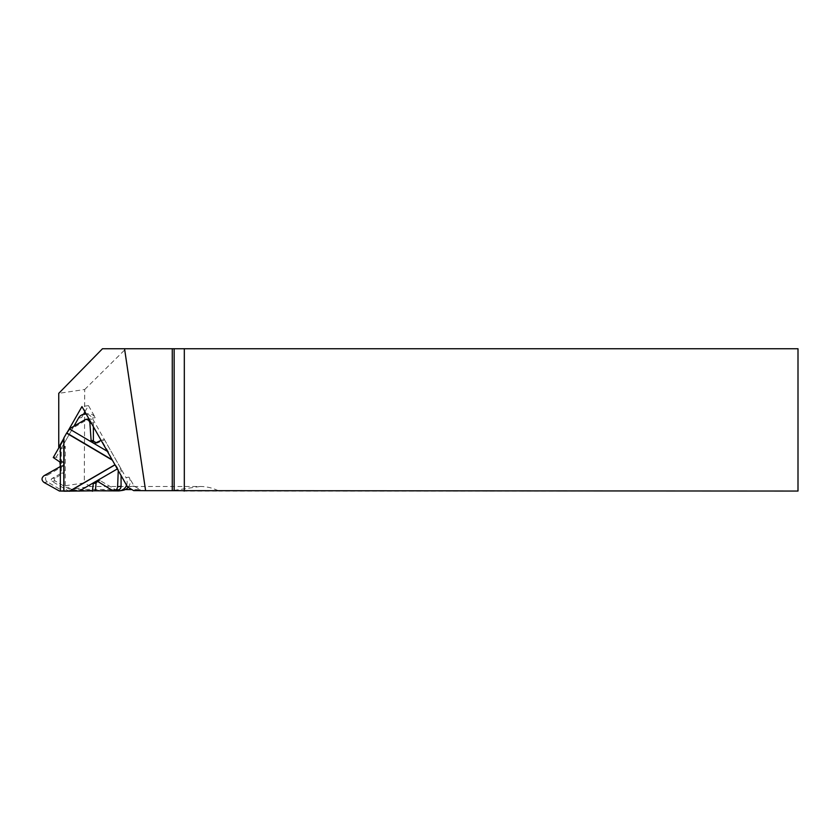 <?xml version="1.0" encoding="UTF-8"?>
<svg xmlns="http://www.w3.org/2000/svg" width="840" height="840" viewBox="0 0 840 840"><rect width="100%" height="100%" fill="white"/><g stroke="black" fill="none" stroke-linecap="round" stroke-linejoin="round"><path stroke-width="0.63" stroke-dasharray="4.2 3.15" d="M84.924 411.81L88.463 405.605L95.288 417.648A8.001 7.886 -98.4 0 0 81.638 417.585L83.517 414.288M128.132 487.347A8.894 8.757 -98.4 0 0 129.045 477.152L134.106 486.066L140.175 489.647L131.964 489.605M63.819 438.375L66.822 433.104M140.175 489.647L133.665 490.613M183.036 491.054L218.915 491.054A40.656 40.026 171.6 0 0 200.067 486.476L90.605 486.476L71.389 489.332L125.276 489.573M71.389 489.332L65.258 485.741L65.258 446.313L59.42 447.174M65.258 485.741L84.294 482.916L84.725 389.498L58.748 393.351M84.725 389.498L125.906 348.747L798 348.747L798 491.054L218.915 491.054M125.906 348.747L102.48 348.747M90.605 486.476L84.294 482.916M134.106 486.066L127.596 487.032M129.045 477.152L125.979 477.603L92.222 418.1A8.001 7.886 -98.4 0 0 86.236 414.11M88.463 405.605L81.953 406.57M95.288 417.648L92.222 418.1M81.638 417.585L78.572 418.036M73.993 426.058L61.309 448.298L61.309 473.204L52.09 478.454A1.691 1.659 -98.4 0 0 52.09 481.394L68.114 490.675L95.403 490.802L62.223 490.644L47.46 481.919A3.864 3.812 81.6 0 1 47.46 475.219L62.527 466.463A1.113 1.092 -98.4 0 0 63.074 465.507L63.074 462.483A1.113 1.092 -98.4 0 0 62.601 461.57L56.312 457.065L72.902 427.98L87.665 419.391A3.864 3.812 81.6 0 1 93.387 422.762L93.387 426.72M65.258 446.313L64.376 447.846L61.309 448.298M64.376 447.846L64.376 472.752L55.157 478.002A1.691 1.659 -98.4 0 0 55.157 480.942L71.18 490.214L121.464 490.445A8.894 8.757 -98.4 0 0 122.766 490.35M71.18 490.214L68.114 490.675M126.578 485.237A8.894 8.757 -98.4 0 0 125.979 477.603M64.376 472.752L61.309 473.204M70.14 428.39L72.902 427.98M56.312 457.065L53.267 457.517M63.819 439.183L63.819 438.007M96.159 442.701L96.516 442.911A1.113 1.092 -98.4 0 0 97.524 442.964L104.486 439.698L101.441 440.16L108.528 452.036L112.214 459.921M114.996 464.814L115.112 464.793A3.56 0.578 -120.2 0 1 117.915 468.594L118.304 469.361L121.076 468.951L121.076 475.524M104.486 439.698L121.076 468.951M59.462 491.054L62.223 490.644M117.831 490.067A3.864 3.812 81.6 0 1 115.353 489.573L100.286 480.68A1.113 1.092 -98.4 0 0 99.194 480.669L97.996 481.373M118.304 469.361L118.261 470.568M200.067 486.476L171.822 490.665M55.157 480.942L52.09 481.394M121.464 490.445L118.398 490.906M55.157 478.002L52.09 478.454M43.995 482.433L47.46 481.919M43.995 475.734L47.46 475.219M59.777 466.872L62.527 466.463M60.343 465.906L63.074 465.507M60.343 462.882L63.074 462.483M59.861 461.969L62.601 461.57M64.176 491.159L64.176 437.955M115.353 489.573L111.898 490.088M100.286 480.68L97.545 481.089M99.194 480.669L97.251 480.963M87.665 419.391L84.21 419.906M93.387 422.762L91.319 423.077M96.516 442.911L95.371 443.09M97.524 442.964L94.773 443.373M108.528 452.036L107.352 451.343M117.327 468.93L117.915 468.594M87.287 413.7L86.09 413.868M64.229 438.029L64.229 491.148M99.582 480.543L96.852 480.942M97.22 443.058L94.489 443.457"/><path stroke-width="1.26" d="M83.517 414.288L84.924 411.81M131.964 489.605L125.276 489.573A8.894 8.757 -98.4 0 0 128.132 487.347M66.822 433.104L81.953 406.57L127.596 487.032L133.665 490.613L145.614 490.665L124.551 348.747L102.48 348.747L58.748 393.351L58.748 447.279L63.819 438.375M145.614 490.665L171.822 490.665A40.656 40.026 171.6 0 1 172.274 490.665L798 491.054L798 348.747L172.274 348.747L172.274 490.665M59.42 447.174L58.748 447.279M174.153 348.747L174.153 490.392M124.551 348.747L172.274 348.747M184.317 348.747L184.317 491.054M86.236 414.11A8.001 7.886 -98.4 0 0 78.572 418.036L73.993 426.058M97.996 481.373L96.611 482.171A1.113 1.092 -98.4 0 0 96.075 483.031L95.403 490.802L118.398 490.906A8.894 8.757 -98.4 0 0 119.7 490.812L122.766 490.35A8.894 8.757 -98.4 0 0 125.276 489.573M119.7 490.812A8.894 8.757 -98.4 0 0 126.578 485.237M112.214 459.921L114.996 464.814M111.983 459.953L66.591 433.146L70.14 428.39L85.491 419.444C88.022 419.401 89.502 420.683 89.922 423.276L91.203 441.798L94.489 443.457L101.094 440.318M95.403 490.802L63.819 491.211L63.819 438.007L66.591 433.146M69.363 491.243L114.765 464.846M63.819 491.106L59.462 491.054L43.995 482.433C41.38 480.207 41.38 477.981 43.995 475.734L59.777 466.872L60.343 465.906L59.861 461.969L53.267 457.517L63.819 439.183M93.387 426.72L93.387 440.423A1.113 1.092 -98.4 0 0 93.933 441.389L96.159 442.701M121.076 475.524L121.076 486.255A3.864 3.812 81.6 0 1 117.831 490.067L111.898 490.088L96.852 480.942L93.324 483.441L92.358 491.253M118.261 470.568L117.611 486.769C117.369 488.859 116.267 490.13 114.293 490.592M60.354 491.054L60.354 445.599M121.076 486.255L117.611 486.769M97.251 480.963L96.474 481.079M96.611 482.171L93.891 482.58M96.075 483.031L93.324 483.441M91.319 423.077L89.922 423.276M93.387 440.423L90.636 440.832M93.933 441.389L91.203 441.798M95.371 443.09L93.786 443.32M107.352 451.343L69.752 429.135M112.14 459.784L66.948 433.094M79.139 491.138L117.327 468.93M69.72 491.19L115.017 464.856M86.09 413.868L84.221 414.151M88.967 418.929L85.491 419.444"/></g></svg>
